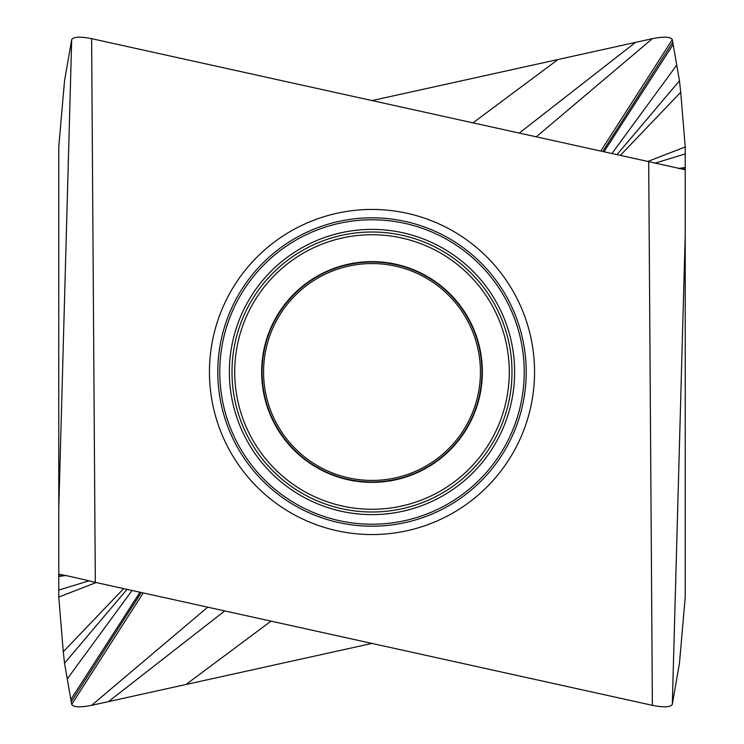 <?xml version="1.0" encoding="UTF-8"?>
<svg xmlns="http://www.w3.org/2000/svg" width="744" height="744" viewBox="0 0 744 744"><rect width="100%" height="100%" fill="white"/><g stroke="black" fill="none" stroke-linecap="round" stroke-linejoin="round"><path stroke-width="1.12" d="M534.555 372A162.555 162.555 0 0 0 372 209.445A162.555 162.555 0 0 0 209.445 372A162.555 162.555 0 0 0 372 534.555A162.555 162.555 0 0 0 534.555 372M672.306 704.382L679.467 663.202L685.233 597.051L685.233 234.937L672.306 704.382C670.614 707.284 663.964 707.591 652.386 705.331L648.694 161.643L91.614 38.669L95.316 582.357L94.488 582.18C87.383 580.385 65.639 575.196 58.767 574.256L58.767 597.051L63.277 651.744L64.533 663.202L71.694 704.382C73.386 707.284 80.036 707.591 91.614 705.331L207.734 607.169M652.386 705.331L95.316 582.357M685.233 234.937L685.233 169.744L648.694 161.643M91.614 38.669C80.026 36.41 73.386 36.716 71.694 39.618L64.533 80.798L58.767 146.949L58.767 509.063L71.694 39.618M58.767 509.063L58.767 574.256M372 100.58L652.386 38.669C663.974 36.41 670.614 36.716 672.306 39.618L679.467 80.798L680.723 92.256L685.233 146.949L685.233 169.744M685.233 146.949L647.838 161.448M91.614 705.331L372 643.421M263.571 372A108.429 108.429 0 0 0 372 480.429A108.429 108.429 0 0 0 480.429 372A108.429 108.429 0 0 0 372 263.571A108.429 108.429 0 0 0 263.571 372M58.767 597.051L96.162 582.552M512.002 372A140.002 140.002 0 0 1 372 512.002A140.002 140.002 0 0 1 231.998 372A140.002 140.002 0 0 1 372 231.998A140.002 140.002 0 0 1 512.002 372M229.385 372A142.615 142.615 0 0 0 372 514.615A142.615 142.615 0 0 0 514.615 372A142.615 142.615 0 0 0 372 229.385A142.615 142.615 0 0 0 229.385 372M524.232 372A152.232 152.232 0 0 0 372 219.768A152.232 152.232 0 0 0 219.768 372A152.232 152.232 0 0 0 372 524.232A152.232 152.232 0 0 0 524.232 372M217.797 372A154.203 154.203 0 0 1 372 217.797A154.203 154.203 0 0 1 526.203 372A154.203 154.203 0 0 1 372 526.203A154.203 154.203 0 0 1 217.797 372M685.233 153.915L655.055 163.159M685.233 167.493L678.398 168.479M685.233 167.902L679.486 168.711M685.233 169.372L683.857 169.548M58.767 574.628L60.143 574.452M652.386 38.669L536.266 136.831M672.306 39.618L600.789 151.069M672.762 42.185L602.733 151.497M680.723 92.256L620.319 155.384M679.467 80.798L616.99 154.65M676.742 65.109L611.931 153.534M673.153 44.445L604.007 151.785M635.441 42.445L519.275 133.083M481.954 372A109.954 109.954 0 0 0 372 262.046A109.954 109.954 0 0 0 262.046 372A109.954 109.954 0 0 0 372 481.954A109.954 109.954 0 0 0 481.954 372M482.363 372A110.363 110.363 0 0 0 372 261.637A110.363 110.363 0 0 0 261.637 372A110.363 110.363 0 0 0 372 482.363A110.363 110.363 0 0 0 482.363 372M509.277 372A137.277 137.277 0 0 1 372 509.277A137.277 137.277 0 0 1 234.723 372A137.277 137.277 0 0 1 372 234.723A137.277 137.277 0 0 1 509.277 372M108.559 701.555L224.725 610.917M71.694 704.382L143.211 592.931M71.238 701.815L141.267 592.503M63.277 651.744L123.681 588.616M58.767 590.085L88.945 580.841M58.767 576.507L65.602 575.512M58.767 576.098L64.514 575.289M64.533 663.202L127.01 589.35M67.258 678.891L132.069 590.466M70.847 699.555L139.993 592.215M186.028 684.461L271.011 621.138M557.972 59.539L472.989 122.862"/></g></svg>
